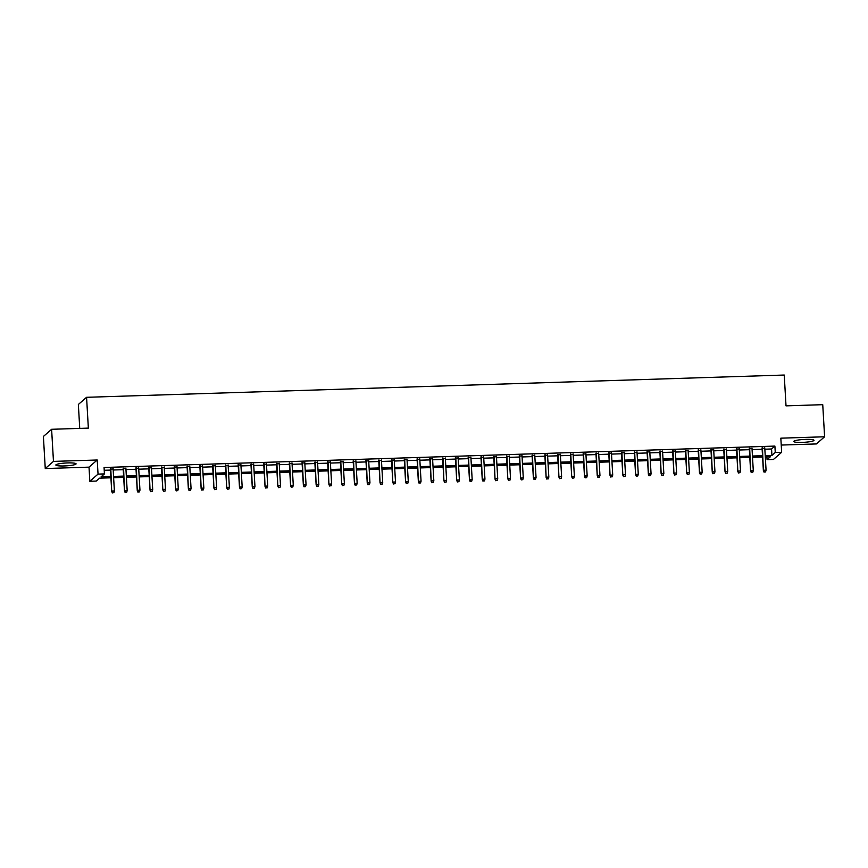 <?xml version="1.0" encoding="UTF-8"?>
<svg xmlns="http://www.w3.org/2000/svg" width="868" height="868" viewBox="0 0 868 868"><rect width="100%" height="100%" fill="white"/><g stroke="black" fill="none" stroke-linecap="round" stroke-linejoin="round"><path stroke-width="1.3" d="M64.232 465.953A10.134 1.432 176.7 0 0 76.08 463.859A10.134 1.432 176.7 0 0 67.704 462.926A10.134 1.432 176.7 0 0 55.856 465.02A10.134 1.432 176.7 0 0 64.232 465.953M802.151 442.398A10.134 1.432 176.7 0 0 814 440.304A10.134 1.432 176.7 0 0 805.612 439.382A10.134 1.432 176.7 0 0 793.764 441.476A10.134 1.432 176.7 0 0 802.151 442.398M110.909 477.801L99.549 478.17L96.218 481.067L89.827 481.273L98.041 474.112L104.431 473.917L101.1 476.814L110.833 476.499M89.013 467.147L97.227 459.997L53.469 461.396L51.613 429.291L43.4 436.452L45.255 468.546L89.013 467.147L89.827 481.273M79.737 428.401L78.359 404.466L86.572 397.305L784.238 375.041L786.017 405.855L822.745 404.683L824.6 436.778L780.831 438.177L781.656 452.304L773.442 459.454L767.052 459.66L770.383 456.763L765.294 456.926M781.233 445.056L816.387 443.939L824.6 436.778M766.889 456.872L767.052 459.66M53.469 461.396L45.255 468.546M113.133 469.024L110.41 469.111M125.903 468.611L123.191 468.698M138.685 468.21L135.961 468.297M151.466 467.798L148.743 467.885M164.236 467.385L161.524 467.472M177.018 466.984L174.305 467.071M189.799 466.572L187.076 466.659M202.569 466.17L199.857 466.257M215.351 465.758L212.638 465.845M228.132 465.356L225.409 465.443M240.903 464.944L238.19 465.031M253.684 464.532L250.971 464.619M266.465 464.13L263.742 464.217M279.236 463.718L276.523 463.805M292.017 463.317L289.304 463.404M304.798 462.904L302.075 462.991M317.569 462.492L314.856 462.579M330.35 462.091L327.637 462.177M343.131 461.678L340.408 461.765M355.902 461.277L353.189 461.364M368.683 460.865L365.971 460.951M381.464 460.452L378.741 460.539M394.235 460.051L391.522 460.138M407.016 459.639L404.304 459.725M419.797 459.237L417.074 459.324M432.579 458.825L429.855 458.912M445.349 458.423L442.637 458.51M458.13 458.011L455.407 458.098M470.912 457.599L468.188 457.686M483.682 457.197L480.97 457.284M496.463 456.785L493.74 456.872M509.245 456.384L506.521 456.47M522.015 455.971L519.303 456.058M534.796 455.559L532.073 455.646M547.578 455.157L544.854 455.244M560.348 454.745L557.636 454.832M573.13 454.344L570.406 454.431M585.911 453.931L583.188 454.018M598.681 453.519L595.969 453.606M611.463 453.118L608.739 453.204M624.244 452.705L621.521 452.792M637.014 452.304L634.302 452.391M649.796 451.892L647.072 451.978M662.577 451.49L659.854 451.577M675.347 451.078L672.635 451.165M688.129 450.666L685.405 450.752M700.91 450.264L698.187 450.351M713.68 449.852L710.968 449.939M726.462 449.45L723.738 449.537M739.243 449.038L736.52 449.125M752.014 448.626L749.301 448.713M764.849 449.201L771.565 448.984L774.896 446.087L104.062 467.494L104.431 473.917M104.225 470.282L110.464 470.087M113.187 470L123.245 469.675M125.968 469.588L136.026 469.273M138.739 469.187L148.797 468.861M151.52 468.774L161.578 468.449M164.302 468.362L174.359 468.047M177.072 467.961L187.13 467.635M189.853 467.548L199.911 467.234M202.635 467.147L212.693 466.821M215.405 466.734L225.463 466.42M228.186 466.333L238.244 466.007M240.968 465.921L251.026 465.595M253.738 465.508L263.796 465.194M266.519 465.107L276.577 464.781M279.301 464.695L289.359 464.38M292.071 464.293L302.129 463.968M304.852 463.881L314.91 463.555M317.634 463.469L327.692 463.154M330.404 463.067L340.462 462.742M343.185 462.655L353.243 462.34M355.967 462.253L366.025 461.928M368.737 461.841L378.795 461.516M381.519 461.429L391.576 461.114M394.3 461.027L404.358 460.702M407.07 460.615L417.128 460.3M419.852 460.214L429.91 459.888M432.633 459.801L442.691 459.487M445.403 459.4L455.461 459.074M458.185 458.988L468.243 458.662M470.966 458.575L481.024 458.261M483.736 458.174L493.794 457.848M496.518 457.761L506.576 457.447M509.299 457.36L519.357 457.035M522.069 456.948L532.127 456.622M534.851 456.535L544.909 456.221M547.632 456.134L557.69 455.809M560.403 455.722L570.46 455.407M573.184 455.32L583.242 454.995M585.965 454.908L596.023 454.582M598.736 454.496L608.804 454.181M611.517 454.094L621.575 453.769M624.298 453.682L634.356 453.367M637.069 453.28L647.137 452.955M649.85 452.868L659.908 452.553M662.631 452.467L672.689 452.141M675.402 452.054L685.47 451.729M688.183 451.642L698.241 451.327M700.964 451.241L711.022 450.915M713.735 450.828L723.803 450.514M726.516 450.427L736.574 450.101M739.297 450.015L749.355 449.689M752.068 449.602L762.137 449.288M764.795 448.224L762.071 448.311M97.227 459.997L98.041 474.112M774.896 446.087L775.265 452.499L781.656 452.304M51.613 429.291L88.352 428.119L86.572 397.305M762.581 457.013L752.523 457.327M749.8 457.414L739.742 457.74M737.019 457.827L726.961 458.141M724.248 458.228L714.18 458.554M711.467 458.64L701.409 458.955M698.686 459.042L688.628 459.367M685.915 459.454L675.846 459.78M673.134 459.866L663.076 460.181M660.353 460.268L650.295 460.593M647.582 460.68L637.513 460.995M634.801 461.082L624.743 461.407M622.02 461.494L611.962 461.819M609.249 461.906L599.18 462.221M596.468 462.308L586.41 462.633M583.687 462.72L573.629 463.035M570.916 463.121L560.847 463.447M558.135 463.534L548.077 463.848M545.354 463.935L535.296 464.261M532.583 464.347L522.514 464.673M519.802 464.76L509.744 465.074M507.02 465.161L496.963 465.487M494.25 465.574L484.181 465.888M481.469 465.975L471.411 466.3M468.687 466.387L458.629 466.713M455.906 466.8L445.848 467.114M443.136 467.201L433.078 467.526M430.354 467.613L420.296 467.928M417.573 468.015L407.515 468.34M404.803 468.427L394.745 468.753M392.021 468.839L381.963 469.154M379.24 469.241L369.182 469.566M366.47 469.653L356.412 469.968M353.688 470.055L343.63 470.38M340.907 470.467L330.849 470.781M328.137 470.868L318.079 471.194M315.355 471.281L305.297 471.606M302.574 471.693L292.516 472.008M289.804 472.094L279.746 472.42M277.022 472.507L266.964 472.821M264.241 472.908L254.183 473.234M251.47 473.32L241.412 473.646M238.689 473.733L228.631 474.047M225.908 474.134L215.85 474.46M213.137 474.546L203.079 474.861M200.356 474.948L190.298 475.273M187.575 475.36L177.517 475.686M174.804 475.772L164.746 476.087M162.023 476.174L151.965 476.499M149.242 476.586L139.184 476.901M136.471 476.988L126.413 477.313M123.69 477.4L113.632 477.715M765.218 455.624L771.934 455.407L775.265 452.499M113.556 476.413L123.614 476.098M126.337 476.011L136.395 475.686M139.108 475.599L149.166 475.284M151.889 475.197L161.947 474.872M164.67 474.785L174.728 474.471M177.441 474.384L187.499 474.058M190.222 473.971L200.28 473.646M203.003 473.559L213.061 473.244M215.774 473.158L225.832 472.832M228.555 472.745L238.613 472.431M241.337 472.344L251.394 472.018M254.107 471.932L264.176 471.606M266.888 471.519L276.946 471.205M279.67 471.118L289.728 470.792M292.44 470.706L302.509 470.391M305.221 470.304L315.279 469.979M318.003 469.892L328.061 469.566M330.773 469.479L340.842 469.165M343.554 469.078L353.612 468.753M356.336 468.666L366.394 468.351M369.106 468.264L379.175 467.939M381.887 467.852L391.945 467.537M394.669 467.451L404.727 467.125M407.439 467.038L417.508 466.713M420.221 466.626L430.278 466.311M433.002 466.224L443.06 465.899M445.772 465.812L455.841 465.498M458.554 465.411L468.611 465.085M471.335 464.998L481.393 464.673M484.105 464.586L494.174 464.271M496.887 464.185L506.945 463.859M509.668 463.772L519.726 463.458M522.449 463.371L532.507 463.045M535.22 462.959L545.278 462.633M548.001 462.546L558.059 462.232M560.782 462.145L570.84 461.819M573.553 461.733L583.611 461.418M586.334 461.331L596.392 461.006M599.115 460.919L609.173 460.604M611.886 460.517L621.944 460.192M624.667 460.105L634.725 459.78M637.448 459.693L647.506 459.378M650.219 459.291L660.277 458.966M663 458.879L673.058 458.564M675.781 458.478L685.839 458.152M688.552 458.065L698.61 457.74M701.333 457.653L711.391 457.338M714.114 457.252L724.172 456.926M726.885 456.839L736.943 456.525M739.666 456.438L749.724 456.112M752.447 456.026L762.505 455.711M771.565 448.984L771.934 455.407M762.05 447.845L763.363 470.586L762.473 447.834M764.274 471.964L765.554 471.921L764.274 471.964L763.764 470.239L766.064 470.163L764.762 447.758M763.363 470.586L764.057 472.159M765.554 471.921L766.064 470.163M749.268 448.257L750.581 470.988L749.692 448.235M751.504 472.376L752.773 472.333L751.504 472.376L750.983 470.64L753.283 470.575L751.992 448.17M750.581 470.988L751.276 472.572M752.773 472.333L753.283 470.575M736.498 448.658L737.8 471.4L736.91 448.647M738.722 472.778L740.003 472.745L738.722 472.778L738.201 471.053L740.502 470.977L739.21 448.572M737.8 471.4L738.505 472.973M740.003 472.745L740.502 470.977M723.717 449.071L725.03 471.812L724.129 449.06M725.941 473.19L727.221 473.147L725.941 473.19L725.431 471.465L727.731 471.389L726.429 448.984M725.03 471.812L725.724 473.385M727.221 473.147L727.731 471.389M710.935 449.472L712.248 472.214L711.359 449.461M713.17 473.602L714.44 473.559L713.17 473.602L712.65 471.866L714.95 471.791L713.659 449.385M712.248 472.214L712.943 473.787M714.44 473.559L714.95 471.791M698.165 449.884L699.467 472.626L698.577 449.874M700.389 474.004L701.669 473.961L700.389 474.004L699.868 472.279L702.169 472.203L700.877 449.798M699.467 472.626L700.172 474.199M701.669 473.961L702.169 472.203M685.384 450.297L686.696 473.027L685.796 450.275M687.608 474.416L688.888 474.373L687.608 474.416L687.098 472.68L689.398 472.604L688.096 450.21M686.696 473.027L687.391 474.612M688.888 474.373L689.398 472.604M672.602 450.698L673.915 473.44L673.025 450.687M674.837 474.818L676.107 474.785L674.837 474.818L674.317 473.093L676.617 473.017L675.326 450.611M673.915 473.44L674.61 475.013M676.107 474.785L676.617 473.017M659.832 451.11L661.134 473.852L660.244 451.089M662.056 475.23L663.336 475.187L662.056 475.23L661.535 473.494L663.836 473.429L662.544 451.024M661.134 473.852L661.839 475.425M663.336 475.187L663.836 473.429M647.051 451.512L648.363 474.254L647.463 451.501M649.275 475.631L650.555 475.599L649.275 475.631L648.765 473.906L651.065 473.83L649.763 451.425M648.363 474.254L649.058 475.827M650.555 475.599L651.065 473.83M634.269 451.924L635.582 474.666L634.692 451.913M636.504 476.044L637.774 476L636.504 476.044L635.984 474.319L638.284 474.243L636.993 451.837M635.582 474.666L636.277 476.239M637.774 476L638.284 474.243M621.499 452.326L622.801 475.067L621.911 452.315M623.723 476.456L625.003 476.413L623.723 476.456L623.202 474.72L625.502 474.644L624.211 452.239M622.801 475.067L623.506 476.64M625.003 476.413L625.502 474.644M608.718 452.738L610.03 475.48L609.13 452.727M610.942 476.857L612.222 476.814L610.942 476.857L610.432 475.132L612.721 475.056L611.43 452.651M610.03 475.48L610.725 477.053M612.222 476.814L612.721 475.056M595.936 453.15L597.249 475.881L596.359 453.129M598.171 477.27L599.441 477.226L598.171 477.27L597.651 475.534L599.951 475.469L598.66 453.063M597.249 475.881L597.943 477.465M599.441 477.226L599.951 475.469M583.166 453.552L584.468 476.293L583.578 453.541M585.39 477.671L586.67 477.639L585.39 477.671L584.869 475.946L587.169 475.87L585.878 453.465M584.468 476.293L585.173 477.867M586.67 477.639L587.169 475.87M570.385 453.964L571.697 476.706L570.797 453.953M572.609 478.084L573.889 478.04L572.609 478.084L572.099 476.358L574.388 476.282L573.097 453.877M571.697 476.706L572.392 478.279M573.889 478.04L574.388 476.282M557.603 454.365L558.916 477.107L558.026 454.355M559.838 478.496L561.108 478.452L559.838 478.496L559.317 476.76L561.618 476.684L560.327 454.279M558.916 477.107L559.61 478.68M561.108 478.452L561.618 476.684M544.822 454.778L546.135 477.519L545.245 454.767M547.057 478.897L548.337 478.854L547.057 478.897L546.536 477.172L548.836 477.096L547.545 454.691M546.135 477.519L546.829 479.093M548.337 478.854L548.836 477.096M532.051 455.19L533.364 477.921L532.464 455.168M534.276 479.31L535.556 479.266L534.276 479.31L533.755 477.574L536.055 477.509L534.764 455.103M533.364 477.921L534.059 479.505M535.556 479.266L536.055 477.509M519.27 455.591L520.583 478.333L519.693 455.581M521.505 479.711L522.775 479.678L521.505 479.711L520.984 477.986L523.285 477.91L521.994 455.505M520.583 478.333L521.277 479.906M522.775 479.678L523.285 477.91M506.489 456.004L507.802 478.745L506.912 455.993M508.724 480.123L510.004 480.08L508.724 480.123L508.203 478.387L510.503 478.322L509.212 455.917M507.802 478.745L508.496 480.319M510.004 480.08L510.503 478.322M493.718 456.405L495.031 479.147L494.131 456.394M495.943 480.536L497.223 480.492L495.943 480.536L495.422 478.8L497.722 478.724L496.431 456.318M495.031 479.147L495.726 480.72M497.223 480.492L497.722 478.724M480.937 456.818L482.25 479.559L481.36 456.807M483.172 480.937L484.442 480.894L483.172 480.937L482.651 479.212L484.952 479.136L483.66 456.731M482.25 479.559L482.944 481.132M484.442 480.894L484.952 479.136M468.156 457.23L469.469 479.961L468.579 457.208M470.391 481.349L471.671 481.306L470.391 481.349L469.87 479.613L472.17 479.537L470.879 457.143M469.469 479.961L470.163 481.545M471.671 481.306L472.17 479.537M455.385 457.631L456.698 480.373L455.798 457.62M457.61 481.751L458.89 481.718L457.61 481.751L457.089 480.026L459.389 479.95L458.098 457.544M456.698 480.373L457.393 481.946M458.89 481.718L459.389 479.95M442.604 458.044L443.917 480.785L443.027 458.022M444.839 482.163L446.109 482.12L444.839 482.163L444.318 480.427L446.619 480.362L445.327 457.957M443.917 480.785L444.611 482.358M446.109 482.12L446.619 480.362M429.823 458.445L431.136 481.187L430.246 458.434M432.058 482.565L433.338 482.532L432.058 482.565L431.537 480.839L433.837 480.764L432.546 458.358M431.136 481.187L431.83 482.76M433.338 482.532L433.837 480.764M417.052 458.857L418.365 481.599L417.465 458.846M419.277 482.977L420.557 482.933L419.277 482.977L418.756 481.252L421.056 481.176L419.765 458.771M418.365 481.599L419.06 483.172M420.557 482.933L421.056 481.176M404.271 459.259L405.584 482L404.694 459.248M406.506 483.389L407.776 483.346L406.506 483.389L405.985 481.653L408.286 481.577L406.994 459.172M405.584 482L406.278 483.574M407.776 483.346L408.286 481.577M391.49 459.671L392.803 482.413L391.913 459.66M393.725 483.791L395.005 483.747L393.725 483.791L393.204 482.065L395.504 481.99L394.213 459.584M392.803 482.413L393.497 483.986M395.005 483.747L395.504 481.99M378.719 460.083L380.032 482.814L379.132 460.062M380.944 484.203L382.224 484.16L380.944 484.203L380.423 482.467L382.723 482.402L381.432 459.997M380.032 482.814L380.726 484.398M382.224 484.16L382.723 482.402M365.938 460.485L367.251 483.226L366.361 460.474M368.173 484.604L369.442 484.572L368.173 484.604L367.652 482.879L369.952 482.803L368.661 460.398M367.251 483.226L367.945 484.8M369.442 484.572L369.952 482.803M353.157 460.897L354.469 483.639L353.58 460.886M355.392 485.017L356.672 484.973L355.392 485.017L354.871 483.292L357.171 483.216L355.88 460.81M354.469 483.639L355.164 485.212M356.672 484.973L357.171 483.216M340.386 461.299L341.699 484.04L340.798 461.288M342.61 485.429L343.891 485.386L342.61 485.429L342.09 483.693L344.39 483.617L343.099 461.212M341.699 484.04L342.393 485.613M343.891 485.386L344.39 483.617M327.605 461.711L328.918 484.452L328.028 461.7M329.84 485.83L331.109 485.787L329.84 485.83L329.319 484.105L331.619 484.029L330.328 461.624M328.918 484.452L329.612 486.026M331.109 485.787L331.619 484.029M314.824 462.123L316.136 484.854L315.247 462.101M317.059 486.243L318.339 486.199L317.059 486.243L316.538 484.507L318.838 484.442L317.547 462.036M316.136 484.854L316.831 486.438M318.339 486.199L318.838 484.442M302.053 462.525L303.366 485.266L302.465 462.514M304.277 486.644L305.558 486.612L304.277 486.644L303.757 484.919L306.057 484.843L304.766 462.438M303.366 485.266L304.06 486.839M305.558 486.612L306.057 484.843M289.272 462.937L290.585 485.679L289.695 462.926M291.507 487.056L292.776 487.013L291.507 487.056L290.986 485.32L293.286 485.255L291.995 462.85M290.585 485.679L291.279 487.252M292.776 487.013L293.286 485.255M276.491 463.338L277.803 486.08L276.914 463.328M278.726 487.469L280.006 487.425L278.726 487.469L278.205 485.733L280.505 485.657L279.214 463.252M277.803 486.08L278.498 487.653M280.006 487.425L280.505 485.657M263.72 463.751L265.033 486.492L264.132 463.74M265.944 487.87L267.225 487.827L265.944 487.87L265.424 486.145L267.724 486.069L266.433 463.664M265.033 486.492L265.727 488.066M267.225 487.827L267.724 486.069M250.939 464.152L252.252 486.894L251.362 464.141M253.174 488.283L254.443 488.239L253.174 488.283L252.653 486.547L254.953 486.471L253.662 464.065M252.252 486.894L252.946 488.478M254.443 488.239L254.953 486.471M238.157 464.564L239.47 487.306L238.581 464.554M240.393 488.684L241.673 488.651L240.393 488.684L239.872 486.959L242.172 486.883L240.881 464.478M239.47 487.306L240.165 488.879M241.673 488.651L242.172 486.883M225.387 464.977L226.7 487.707L225.799 464.955M227.611 489.096L228.892 489.053L227.611 489.096L227.09 487.36L229.391 487.295L228.1 464.89M226.7 487.707L227.394 489.292M228.892 489.053L229.391 487.295M212.606 465.378L213.919 488.12L213.029 465.367M214.841 489.498L216.11 489.465L214.841 489.498L214.32 487.773L216.62 487.697L215.329 465.291M213.919 488.12L214.613 489.693M216.11 489.465L216.62 487.697M199.824 465.791L201.137 488.532L200.248 465.78M202.06 489.91L203.34 489.867L202.06 489.91L201.539 488.185L203.839 488.109L202.548 465.704M201.137 488.532L201.832 490.105M203.34 489.867L203.839 488.109M187.054 466.192L188.367 488.934L187.466 466.181M189.278 490.322L190.559 490.279L189.278 490.322L188.757 488.586L191.058 488.51L189.767 466.105M188.367 488.934L189.061 490.507M190.559 490.279L191.058 488.51M174.273 466.604L175.586 489.346L174.696 466.593M176.497 490.724L177.777 490.68L176.497 490.724L175.987 488.999L178.287 488.923L176.996 466.517M175.586 489.346L176.28 490.919M177.777 490.68L178.287 488.923M161.491 467.017L162.804 489.747L161.915 466.995M163.726 491.136L165.007 491.093L163.726 491.136L163.206 489.4L165.506 489.335L164.215 466.93M162.804 489.747L163.499 491.331M165.007 491.093L165.506 489.335M148.721 467.418L150.034 490.16L149.133 467.407M150.945 491.538L152.226 491.505L150.945 491.538L150.424 489.812L152.725 489.736L151.433 467.331M150.034 490.16L150.728 491.733M152.226 491.505L152.725 489.736M135.94 467.83L137.252 490.572L136.363 467.819M138.164 491.95L139.444 491.906L138.164 491.95L137.654 490.225L139.954 490.149L138.663 467.743M137.252 490.572L137.947 492.145M139.444 491.906L139.954 490.149M123.158 468.232L124.471 490.973L123.582 468.221M125.393 492.362L126.674 492.319L125.393 492.362L124.873 490.626L127.173 490.55L125.882 468.145M124.471 490.973L125.166 492.547M126.674 492.319L127.173 490.55M110.388 468.644L111.701 491.386L110.8 468.633M112.612 492.764L113.892 492.72L112.612 492.764L112.091 491.038L114.392 490.962L113.1 468.557M111.701 491.386L112.395 492.959M113.892 492.72L114.392 490.962"/></g></svg>
